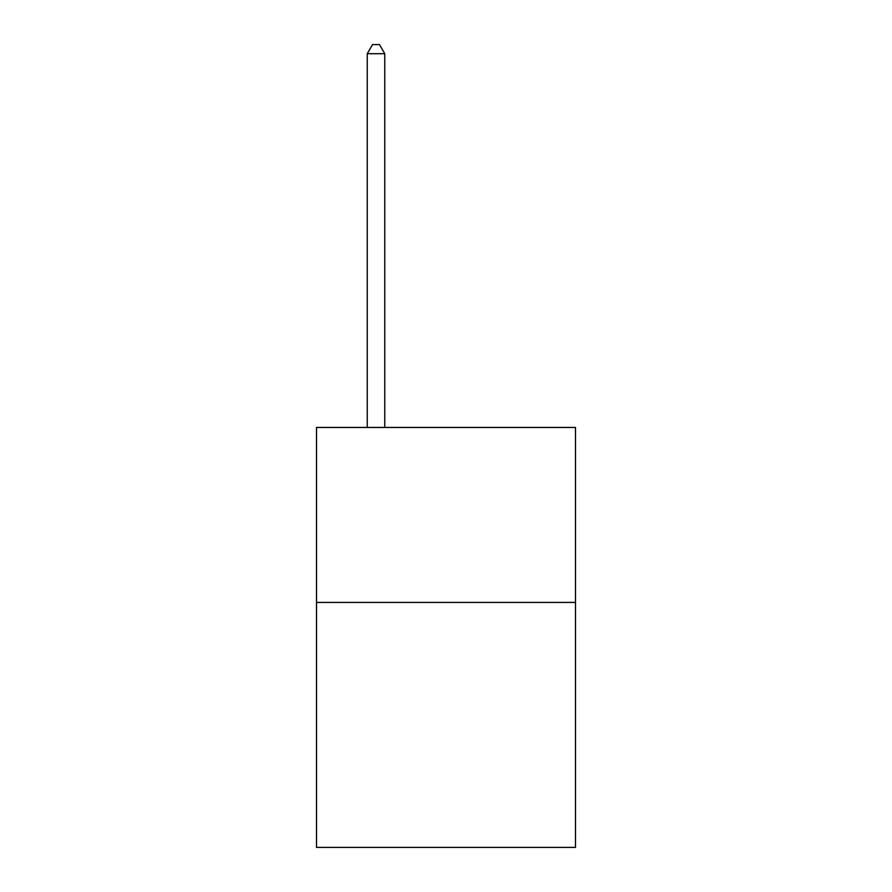 <?xml version="1.0" encoding="UTF-8"?>
<svg xmlns="http://www.w3.org/2000/svg" width="892" height="892" viewBox="0 0 892 892"><rect width="100%" height="100%" fill="white"/><g stroke="black" fill="none" stroke-linecap="round" stroke-linejoin="round"><path stroke-width="1.34" d="M575.485 602.434L575.485 847.4L316.515 847.4L316.515 427.458L575.485 427.458L575.485 602.434L316.515 602.434M384.753 427.458L384.753 53.698L367.259 53.698L367.259 427.458M367.259 53.698L372.51 44.6L379.513 44.6L384.753 53.698"/></g></svg>
